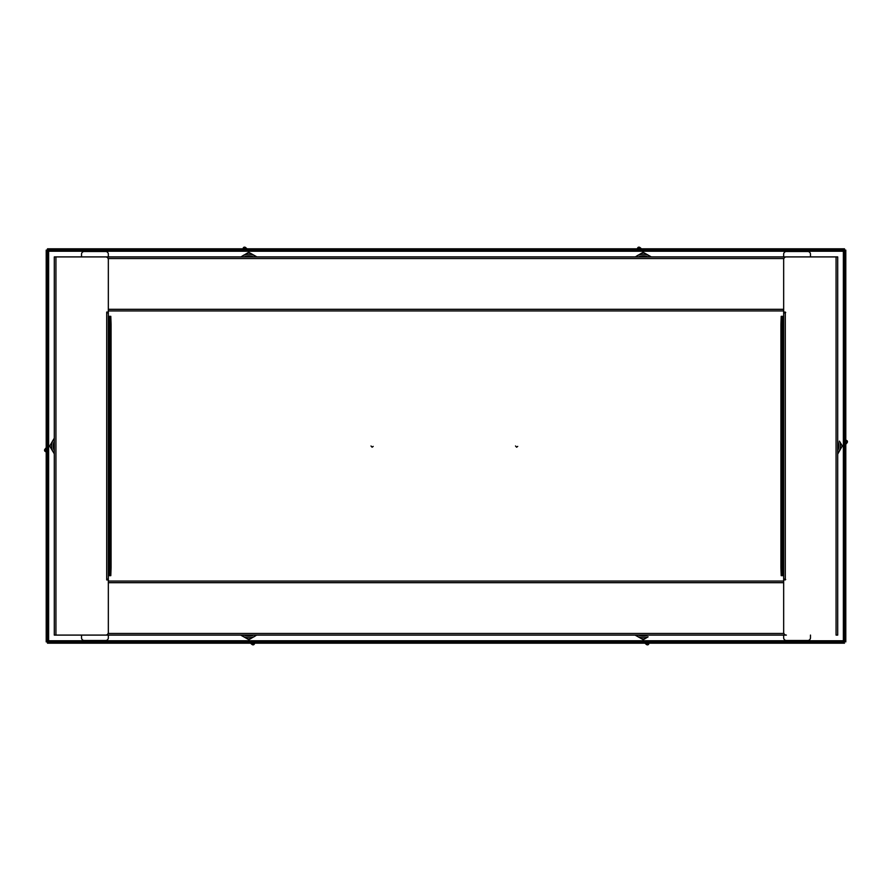 <?xml version="1.0" encoding="UTF-8"?>
<svg xmlns="http://www.w3.org/2000/svg" width="892" height="892" viewBox="0 0 892 892"><rect width="100%" height="100%" fill="white"/><g stroke="black" fill="none" stroke-linecap="round" stroke-linejoin="round"><path stroke-width="1.34" d="M844.579 641.883L844.579 250.117L845.794 250.117L845.794 641.883L843.364 640.768L844.49 643.199L47.51 643.199L47.51 641.984L844.49 641.984M47.51 641.984L48.636 640.768L47.421 641.883L47.421 250.117L48.636 251.232L47.51 250.016L844.49 250.016L843.364 251.232L48.636 251.232L48.636 640.768L843.364 640.768L843.364 251.232L844.579 250.117M47.51 250.016L47.51 248.801L844.49 248.801L844.49 250.016M47.421 641.883L46.206 641.883L46.206 250.117L47.421 250.117M81.529 256.907L81.529 254.209A2.698 2.698 0 0 1 84.238 251.499L105.635 251.499A2.698 2.698 0 0 1 108.333 254.209L108.333 256.907M108.333 635.093L108.333 637.791A2.698 2.698 0 0 1 105.635 640.501L84.238 640.501A2.698 2.698 0 0 1 81.529 637.791L81.529 635.093M111.076 567.557L110.262 567.557L109.984 575.663L110.798 575.663L111.076 567.557L111.076 324.443L110.798 316.337L109.984 316.337L110.262 324.443L111.076 324.443M109.984 575.663L108.333 575.663L108.333 581.071L783.667 581.071L783.667 312.88L783.667 579.12L785.696 579.532L784.481 579.934A0.814 0.814 0 0 0 783.667 580.748L783.667 632.395A2.698 2.698 0 0 0 786.365 635.093L54.3 635.093L54.3 256.907L105.635 256.907A2.698 2.698 0 0 1 108.333 259.605L108.333 311.252A0.814 0.814 0 0 1 107.519 312.066L106.706 312.066L106.706 312.88L106.706 312.066M110.262 567.557L110.262 324.443M109.984 316.337L108.333 316.337L108.333 310.929L783.667 310.929L783.667 316.337L781.202 316.337L780.924 324.443L780.924 567.557L781.202 575.663L782.016 575.663L781.738 567.557L780.924 567.557M810.471 635.093L810.471 637.791A2.698 2.698 0 0 1 807.762 640.501L786.365 640.501A2.698 2.698 0 0 1 783.667 637.791L783.667 635.093M783.667 256.907L783.667 254.209A2.698 2.698 0 0 1 786.365 251.499L807.762 251.499A2.698 2.698 0 0 1 810.471 254.209L810.471 256.907M780.924 324.443L781.738 324.443L782.016 316.337M781.738 324.443L781.738 567.557M782.016 575.663L783.667 575.663M107.519 579.12L107.519 579.934A0.814 0.814 0 0 1 108.333 580.748L108.333 632.395A2.698 2.698 0 0 1 105.635 635.093L55.928 635.093L55.928 256.907L837.699 256.907L837.699 635.093L836.072 635.093L836.072 256.907L786.365 256.907A2.698 2.698 0 0 0 783.667 259.605L783.667 311.252A0.814 0.814 0 0 0 784.481 312.066L785.696 312.468L785.294 312.88L785.294 312.066M107.519 579.934L106.706 579.934L106.706 579.12L106.706 579.934M54.3 259.605L54.3 256.907M108.333 579.12L108.333 312.88L108.333 579.12L106.706 579.12L106.706 312.88L108.333 312.88M784.481 312.88L784.481 312.066M107.519 312.88L107.519 312.066M783.667 312.88L785.294 312.88L785.294 579.934M784.481 579.12L784.481 579.934M515.52 446L516.613 447.193L517.706 446.401M371.005 446L372.098 447.193L373.19 446.401M44.901 451.107L46.016 450.337L45.537 451.597A1.349 1.349 0 0 1 44.622 449.869L44.6 450.137M46.206 451.865A14.35 14.35 0 0 0 45.537 451.597L47.164 452.322M46.128 447.806L44.979 449.155L45.96 450.092L44.622 449.869A1.349 1.349 0 0 1 44.979 449.155A14.35 14.35 0 0 0 46.206 447.706M54.3 453.838A12.811 12.811 0 0 1 54.278 453.805L49.662 446.067L54.278 438.195L49.729 446L52.595 450.895A12.856 12.856 0 0 1 52.55 441.094L54.278 438.195A12.811 12.811 0 0 1 54.3 438.162M49.729 446L51.156 443.514M847.099 440.893L845.984 441.663L846.463 440.403A1.349 1.349 0 0 1 847.378 442.131L847.4 441.863M845.794 440.135A14.35 14.35 0 0 0 846.463 440.403L844.836 439.678M845.872 444.194L847.021 442.845L846.04 441.908L847.378 442.131A1.349 1.349 0 0 1 847.021 442.845A14.35 14.35 0 0 0 845.794 444.294M837.833 453.872L842.271 446L839.405 441.105A12.856 12.856 0 0 1 839.45 450.906L837.722 453.805A12.811 12.811 0 0 1 837.699 453.838M842.271 446L839.405 450.895A12.811 12.811 0 0 0 839.405 441.105L842.338 445.933L840.844 448.486M253.908 644.492L253.138 643.388L254.398 643.857A1.349 1.349 0 0 1 252.67 644.782L252.949 644.804M254.666 643.199A14.35 14.35 0 0 0 254.398 643.857L255.123 642.24M250.607 643.266L251.957 644.414L252.893 643.444L252.67 644.782A1.349 1.349 0 0 1 251.957 644.414A14.35 14.35 0 0 0 250.507 643.199M240.929 635.238L248.801 639.676L253.696 636.799A12.811 12.811 0 0 1 243.917 636.799L240.996 635.115A12.811 12.811 0 0 1 240.963 635.093M248.801 639.676L243.895 636.843A12.856 12.856 0 0 0 253.707 636.843L248.868 639.742L246.315 638.237M256.606 635.115A12.811 12.811 0 0 0 256.64 635.093L253.763 636.921M243.694 247.508L244.464 248.612L243.204 248.143A1.349 1.349 0 0 1 244.932 247.218L244.664 247.195M242.936 248.801A14.35 14.35 0 0 0 243.204 248.143L242.479 249.76M246.995 248.734L245.646 247.586L244.709 248.556L244.932 247.218A1.349 1.349 0 0 1 245.646 247.586A14.35 14.35 0 0 0 247.095 248.801M256.673 256.762L248.801 252.325L243.917 255.201A12.811 12.811 0 0 1 253.696 255.201L256.606 256.885A12.811 12.811 0 0 0 256.606 256.885L256.606 256.885M248.801 252.325L253.707 255.157A12.856 12.856 0 0 0 243.895 255.157L248.734 252.258L251.288 253.763M240.963 256.907A12.811 12.811 0 0 1 240.996 256.885L243.839 255.079M649.064 643.199A14.35 14.35 0 0 0 648.796 643.857A1.349 1.349 0 0 1 648.306 644.492L647.536 643.388L648.796 643.857A1.349 1.349 0 0 1 647.068 644.782L647.336 644.804M645.005 643.266L646.354 644.414L647.291 643.444L647.068 644.782A1.349 1.349 0 0 1 646.354 644.414A14.35 14.35 0 0 0 644.905 643.199M648.306 644.492A1.349 1.349 0 0 0 648.796 643.857L649.521 642.24M635.327 635.238L643.199 639.676L648.083 636.799A12.811 12.811 0 0 1 638.304 636.799L635.394 635.115A12.811 12.811 0 0 0 635.394 635.115L635.394 635.115M643.199 639.676L638.293 636.843A12.856 12.856 0 0 0 648.105 636.843L643.266 639.742L640.712 638.237M638.092 247.508L638.862 248.612L637.602 248.143A1.349 1.349 0 0 1 639.33 247.218L639.051 247.195M637.334 248.801A14.35 14.35 0 0 0 637.602 248.143L636.877 249.76M641.393 248.734L640.043 247.586L639.107 248.556L639.33 247.218A1.349 1.349 0 0 1 640.043 247.586A14.35 14.35 0 0 0 641.493 248.801M651.071 256.762L643.199 252.325L638.304 255.201A12.811 12.811 0 0 1 648.083 255.201L651.004 256.885A12.811 12.811 0 0 1 651.037 256.907M643.199 252.325L648.105 255.157A12.856 12.856 0 0 0 638.293 255.157L643.132 252.258L645.685 253.763M635.394 256.885A12.811 12.811 0 0 0 635.36 256.907L638.237 255.079M109.136 316.337L109.136 575.663M782.864 575.663L782.864 316.337M108.333 309.312L783.667 309.312M783.89 258.524L108.11 258.524M783.667 582.688L108.333 582.688M108.11 633.476L783.89 633.476M46.206 449.824A15.699 15.699 0 0 1 45.96 450.092L46.016 450.337A15.699 15.699 0 0 1 46.206 450.404M52.483 441.038L52.595 441.105A12.811 12.811 0 0 0 52.595 450.895L52.483 450.962M54.3 450.772A11.195 11.195 0 0 1 54.3 441.228M54.3 441.451A11.105 11.105 0 0 0 54.3 450.549M845.794 442.176A15.699 15.699 0 0 1 846.04 441.908L845.984 441.663A15.699 15.699 0 0 1 845.794 441.596M837.699 441.228A11.195 11.195 0 0 1 837.699 450.772M837.699 450.549A11.105 11.105 0 0 0 837.699 441.451M252.626 643.199A15.699 15.699 0 0 1 252.893 643.444L253.138 643.388A15.699 15.699 0 0 1 253.205 643.199M253.573 635.093A11.195 11.195 0 0 1 244.029 635.093M244.252 635.093A11.105 11.105 0 0 0 253.35 635.093M244.977 248.801A15.699 15.699 0 0 1 244.709 248.556L244.464 248.612A15.699 15.699 0 0 1 244.397 248.801M244.029 256.907A11.195 11.195 0 0 1 253.573 256.907M253.35 256.907A11.105 11.105 0 0 0 244.252 256.907M647.023 643.199A15.699 15.699 0 0 1 647.291 643.444L647.536 643.388A15.699 15.699 0 0 1 647.603 643.199M647.971 635.093A11.195 11.195 0 0 1 638.427 635.093M638.65 635.093A11.105 11.105 0 0 0 647.748 635.093M639.374 248.801A15.699 15.699 0 0 1 639.107 248.556L638.862 248.612A15.699 15.699 0 0 1 638.795 248.801M638.427 256.907A11.195 11.195 0 0 1 647.971 256.907M647.748 256.907A11.105 11.105 0 0 0 638.65 256.907"/></g></svg>
